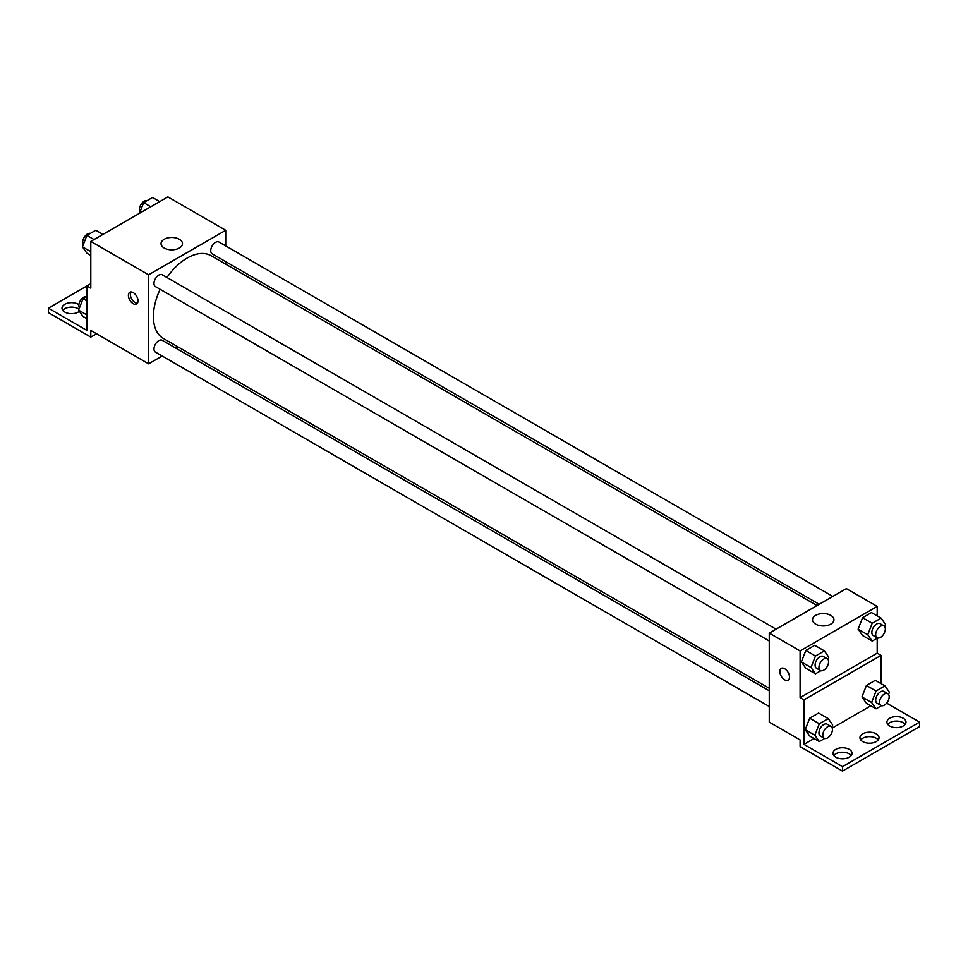 <?xml version="1.0" encoding="UTF-8"?>
<svg xmlns="http://www.w3.org/2000/svg" width="968" height="968" viewBox="0 0 968 968"><rect width="100%" height="100%" fill="white"/><g stroke="black" fill="none" stroke-linecap="round" stroke-linejoin="round"><path stroke-width="1.45" d="M90.798 283.697L86.951 285.923L86.951 330.439L48.4 308.175L86.951 285.923L90.798 288.149L90.798 241.407L167.9 196.903L225.726 230.287L225.726 245.92M133.209 303.722A6.812 3.933 60 0 1 128.756 297.721A6.812 3.933 60 0 1 129.797 292.263A6.812 3.933 60 0 1 136.609 296.196A6.812 3.933 60 0 1 136.609 304.061A6.812 3.933 60 0 1 133.209 303.722M48.4 308.175L48.4 312.628L90.798 337.106L90.798 330.439L148.624 363.823L148.624 274.791L90.798 241.407M776.07 629.176L162.213 274.767A6.812 3.933 120 0 0 156.961 276.594A6.812 3.933 120 0 0 153.985 283.455A6.812 3.933 120 0 0 155.4 286.576L769.257 640.985M769.257 690.765L162.213 340.288A6.812 3.933 120 0 0 156.961 342.115A6.812 3.933 120 0 0 153.985 348.976A6.812 3.933 120 0 0 155.4 352.098L769.257 706.507M177.967 346.883L175.801 348.129M162.164 356.006L148.624 363.823M225.726 261.65L225.726 264.167M148.624 274.791L225.726 230.287M832.819 596.421L218.949 242.012A6.812 3.933 120 0 0 213.698 243.839A6.812 3.933 120 0 0 210.734 250.688A6.812 3.933 120 0 0 212.137 253.81L819.194 604.286M817.016 605.544L211.048 255.697A47.759 27.576 120 0 0 166.944 277.501M160.131 289.311A47.759 27.576 120 0 0 153.404 316.548A47.759 27.576 120 0 0 163.302 338.413L769.257 688.26M179.334 239.265A10.721 6.195 180 0 1 182.48 243.633A10.721 6.195 180 0 1 171.759 249.829A10.721 6.195 180 0 1 161.039 243.633A10.721 6.195 180 0 1 167.658 237.922A10.721 6.195 180 0 1 179.334 239.265M130.91 291.949A6.812 3.933 -120 0 0 135.145 302.609A6.812 3.933 -120 0 0 137.444 303.262M90.798 337.106L96.582 333.779M62.799 310.401A9.535 5.505 180 0 1 78.275 308.731A9.535 5.505 180 0 1 78.965 309.179M79.388 311.297A9.535 5.505 180 0 1 68.704 313.438A9.535 5.505 180 0 1 61.988 308.175A9.535 5.505 180 0 1 67.881 303.093A9.535 5.505 180 0 1 78.275 304.279A9.535 5.505 180 0 1 78.88 304.666M877.202 638.19L877.202 653.146L800.1 697.662L803.948 699.876L803.948 744.392L842.499 766.656L842.499 771.097L800.1 746.618L800.1 739.939L769.257 722.14L769.257 633.108L846.359 588.604L877.202 606.404L877.202 615.866M781.273 668.38A6.812 3.933 -120 0 0 780.232 673.849A6.812 3.933 -120 0 0 784.685 679.851A6.812 3.933 60 0 1 780.232 673.849A6.812 3.933 60 0 1 781.273 668.38A6.812 3.933 60 0 1 788.085 672.324A6.812 3.933 60 0 1 788.085 680.189A6.812 3.933 60 0 1 784.685 679.851A6.812 3.933 -120 0 0 788.085 680.189M800.1 697.662L800.1 650.92L769.257 633.108M858.12 629.176L862.573 635.504L858.12 629.176L862.573 617.705L858.12 629.176L867.751 634.742L872.204 623.259L881.11 618.129L885.563 624.457L884.704 626.659M871.466 612.562L862.573 617.705L871.466 612.562L881.11 618.129M801.371 661.93L805.824 668.271L801.371 661.93L805.824 650.46L801.371 661.93L811.015 667.496L815.467 656.026L824.361 650.883L828.814 657.224L827.967 659.426M814.729 645.317L805.824 650.46L814.729 645.317L824.361 650.883M800.1 650.92L877.202 606.404M830.81 615.382A10.721 6.195 180 0 1 833.944 619.762A10.721 6.195 180 0 1 823.224 625.945A10.721 6.195 180 0 1 812.503 619.762A10.721 6.195 180 0 1 819.122 614.039A10.721 6.195 180 0 1 830.81 615.382M877.202 653.146L881.049 655.372L881.049 683.614M886.676 703.131L919.6 722.14L919.6 726.593L842.499 771.097M919.6 722.14L842.499 766.656M860.758 739.939A9.535 5.505 180 0 1 876.234 738.269A9.535 5.505 180 0 1 878.218 739.939M887.741 724.366A9.535 5.505 180 0 1 896.465 721.087A9.535 5.505 180 0 1 905.201 724.366M833.775 755.524A9.535 5.505 180 0 1 842.499 752.245A9.535 5.505 180 0 1 851.235 755.524M881.049 655.372L803.948 699.876M805.231 729.678L809.684 736.019L805.231 729.678L809.684 718.208L805.231 729.678L814.862 735.244L819.315 723.774L828.221 718.631L832.674 724.971L831.815 727.174M818.577 713.065L809.684 718.208L818.577 713.065L828.221 718.631M861.968 696.924L866.42 703.252L861.968 696.924L866.42 685.453L861.968 696.924L871.611 702.49L876.064 691.007L884.958 685.876L889.41 692.205L888.563 694.407M875.326 680.31L866.42 685.453L875.326 680.31L884.958 685.876M870.813 705.793L832.238 728.069M814.076 738.548L803.948 744.392M876.234 733.829A9.535 5.505 180 0 1 879.029 737.713A9.535 5.505 180 0 1 869.482 743.23A9.535 5.505 180 0 1 859.947 737.713A9.535 5.505 180 0 1 865.84 732.631A9.535 5.505 180 0 1 876.234 733.829M889.725 726.036A9.535 5.505 180 0 1 886.93 722.14A9.535 5.505 180 0 1 896.465 716.635A9.535 5.505 180 0 1 906.012 722.14A9.535 5.505 180 0 1 900.119 727.222A9.535 5.505 180 0 1 889.725 726.036M835.759 757.194A9.535 5.505 180 0 1 832.964 753.298A9.535 5.505 180 0 1 842.499 747.792A9.535 5.505 180 0 1 852.046 753.298A9.535 5.505 180 0 1 846.153 758.38A9.535 5.505 180 0 1 835.759 757.194M820.876 670.703L815.467 673.825L811.015 667.496M827.18 658.688L823.32 656.461A6.812 3.933 120 0 0 818.069 658.276A6.812 3.933 120 0 0 815.092 665.137A6.812 3.933 120 0 0 816.508 668.259L820.356 670.485A6.812 3.933 120 0 0 827.18 666.553A6.812 3.933 120 0 0 827.18 658.688A6.812 3.933 120 0 0 821.929 660.503A6.812 3.933 120 0 0 818.952 667.363A6.812 3.933 120 0 0 820.356 670.485M815.467 673.825L805.824 668.271M815.467 656.026L805.824 650.46M877.625 637.948L872.204 641.07L867.751 634.742M883.917 625.921L880.069 623.695A6.812 3.933 120 0 0 874.818 625.522A6.812 3.933 120 0 0 871.841 632.382A6.812 3.933 120 0 0 873.245 635.504L877.105 637.73A6.812 3.933 120 0 0 883.917 633.786A6.812 3.933 120 0 0 883.917 625.921A6.812 3.933 120 0 0 878.666 627.748A6.812 3.933 120 0 0 875.689 634.609A6.812 3.933 120 0 0 877.105 637.73M872.204 641.07L862.573 635.504M872.204 623.259L862.573 617.705M824.736 738.451L819.315 741.573L814.862 735.244M831.028 726.436L827.18 724.209A6.812 3.933 120 0 0 821.929 726.024A6.812 3.933 120 0 0 818.952 732.885A6.812 3.933 120 0 0 820.356 736.007L824.216 738.233A6.812 3.933 120 0 0 831.028 734.301A6.812 3.933 120 0 0 831.028 726.436A6.812 3.933 120 0 0 825.777 728.251A6.812 3.933 120 0 0 822.8 735.111A6.812 3.933 120 0 0 824.216 738.233M819.315 741.573L809.684 736.019M819.315 723.774L809.684 718.208M881.473 705.696L876.064 708.818L871.611 702.49M887.777 693.669L883.917 691.442A6.812 3.933 120 0 0 878.666 693.269A6.812 3.933 120 0 0 875.689 700.13A6.812 3.933 120 0 0 877.105 703.252L880.965 705.478A6.812 3.933 120 0 0 887.777 701.534A6.812 3.933 120 0 0 887.777 693.669A6.812 3.933 120 0 0 882.526 695.496A6.812 3.933 120 0 0 879.549 702.357A6.812 3.933 120 0 0 880.965 705.478M876.064 708.818L866.42 703.252M876.064 691.007L866.42 685.453M90.798 255.455L86.89 253.192L82.437 246.864L86.89 235.393L95.796 230.251L102.959 234.389M90.798 251.692L82.437 246.864M94.065 239.532L86.89 235.393M90.375 233.373A6.812 3.933 120 0 0 85.329 235.768A6.812 3.933 120 0 0 82.667 242.278A6.812 3.933 120 0 0 83.296 244.662M139.501 213.299L143.639 202.627L152.533 197.484L159.708 201.634M150.802 206.765L143.639 202.627M147.124 200.618A6.812 3.933 120 0 0 142.078 203.002A6.812 3.933 120 0 0 139.416 209.524A6.812 3.933 120 0 0 140.033 211.895M86.951 318.75L83.042 316.488L78.59 310.159L83.042 298.688L86.951 296.426M86.951 314.987L78.59 310.159M86.951 300.939L83.042 298.688M86.527 296.668A6.812 3.933 120 0 0 81.481 299.064A6.812 3.933 120 0 0 78.819 305.573A6.812 3.933 120 0 0 79.437 307.957"/></g></svg>
